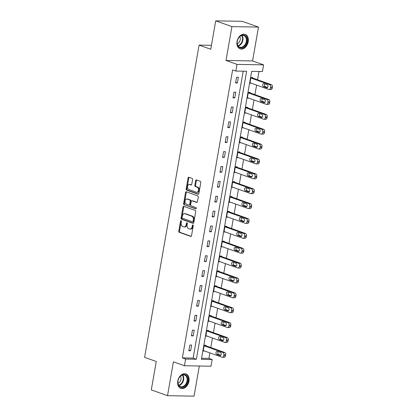 <?xml version="1.0" encoding="UTF-8"?>
<svg xmlns="http://www.w3.org/2000/svg" width="417" height="417" viewBox="0 0 417 417"><rect width="100%" height="100%" fill="white"/><g stroke="black" fill="none" stroke-linecap="round" stroke-linejoin="round"><path stroke-width="0.63" d="M181.087 220.723A0.672 0.459 -89 0 0 180.53 221.218L178.794 231.164A0.964 0.657 -89 0 0 179.268 232.326L190.72 236.403A0.964 0.657 -89 0 0 190.866 236.429A0.964 0.657 -89 0 0 191.518 235.694L193.253 225.748A0.672 0.459 -89 0 0 192.362 225.43L192.138 226.718A3.081 2.101 -89 0 1 190.048 229.074A3.081 2.101 -89 0 1 189.579 228.99L188.625 228.652A3.081 2.101 -89 0 1 187.113 224.93L187.337 223.642A0.672 0.459 -89 0 0 186.446 223.324L186.222 224.612A3.081 2.101 -89 0 1 184.132 226.968A3.081 2.101 -89 0 1 183.662 226.884L182.709 226.546A3.081 2.101 -89 0 1 181.197 222.824L181.421 221.536A0.672 0.459 -89 0 0 181.087 220.723M181.343 220.963A0.672 0.459 -89 0 0 181.244 221.234L179.508 231.18A0.964 0.657 -89 0 0 179.982 232.342L191.179 236.324M193.175 225.175A0.672 0.459 -89 0 0 193.081 225.446L192.857 226.733L192.138 226.718M187.259 223.069A0.672 0.459 -89 0 0 187.165 223.34L186.941 224.627L186.222 224.612M237.023 41.533A7.652 5.457 109.6 0 0 240.051 48.846A7.652 5.457 109.6 0 0 248.214 41.736A7.652 5.457 109.6 0 0 245.186 34.423A7.652 5.457 109.6 0 0 237.023 41.533M177.767 381.034A7.652 5.457 109.6 0 0 180.801 388.342A7.652 5.457 109.6 0 0 188.964 381.232A7.652 5.457 109.6 0 0 185.93 373.919A7.652 5.457 109.6 0 0 177.767 381.034M192.565 179.545A0.964 0.657 -89 0 0 192.096 178.382L188.88 177.241A0.964 0.657 -89 0 0 188.734 177.215A0.964 0.657 -89 0 0 188.083 177.95L186.154 188.995A0.964 0.657 -89 0 0 186.623 190.157L198.08 194.233A0.964 0.657 -89 0 0 198.226 194.259A0.964 0.657 -89 0 0 198.878 193.524L200.806 182.479A0.964 0.657 -89 0 0 200.332 181.317L196.454 179.935A0.964 0.657 -89 0 0 196.308 179.909A0.964 0.657 -89 0 0 195.651 180.644L194.828 185.372A0.964 0.657 -89 0 0 195.302 186.535L197.225 187.217A2.575 1.757 -89 0 1 198.528 190.043A2.575 1.757 -89 0 1 196.741 192.3A2.575 1.757 -89 0 1 196.35 192.227L188.812 189.542A2.575 1.757 -89 0 1 187.509 186.722A2.575 1.757 -89 0 1 189.292 184.465A2.575 1.757 -89 0 1 189.683 184.538L190.944 184.981A0.964 0.657 -89 0 0 191.09 185.012A0.964 0.657 -89 0 0 191.742 184.272L192.565 179.545M235.871 71.067L237.038 64.39L263.586 64.864L262.418 71.542L251.654 71.349L201.39 359.35L212.154 359.543L210.992 366.215L184.444 365.745L185.607 359.068L196.371 359.261L246.635 71.26L235.871 71.067L232.629 69.915L182.365 357.916L185.607 359.068M184.444 365.745L173.42 361.82L167.514 395.676L151.303 389.911L156.266 361.492L144.595 357.338L199.086 45.114L210.757 49.269L215.714 20.85L231.925 26.615L226.014 60.47L237.038 64.39M183.798 206.352A0.964 0.657 -89 0 0 183.652 206.326A0.964 0.657 -89 0 0 183 207.061L181.072 218.107A0.964 0.657 -89 0 0 181.546 219.269L192.998 223.345A0.964 0.657 -89 0 0 193.144 223.371A0.964 0.657 -89 0 0 193.801 222.636L195.724 211.591A0.964 0.657 -89 0 0 195.255 210.429L183.798 206.352M183.61 203.553L185.539 192.508A0.964 0.657 -89 0 1 186.196 191.768A0.964 0.657 -89 0 1 186.342 191.799L197.794 195.87A0.964 0.657 -89 0 1 198.268 197.032L197.444 201.76A0.964 0.657 -89 0 1 196.788 202.5A0.964 0.657 -89 0 1 196.642 202.469L191.997 200.817A0.964 0.657 -89 0 0 191.851 200.791A0.964 0.657 -89 0 0 191.2 201.526L190.652 204.664A0.964 0.657 -89 0 0 191.122 205.826L195.959 207.546A0.672 0.459 -89 0 1 195.729 208.86L184.085 204.716A0.964 0.657 -89 0 1 183.61 203.553L184.33 203.564L186.258 192.518L185.539 192.508M215.714 20.85L242.267 21.324L258.472 27.089L231.925 26.615M167.514 395.676L194.061 396.15L199.321 366.006M211.445 45.338L199.086 45.114M182.365 357.916L193.128 358.104L243.2 71.198M190.626 350.791L191.627 345.067L189.829 345.036L188.833 350.76L190.626 350.791L188.932 350.186M193.222 335.914L194.223 330.191L192.43 330.16L191.429 335.883L193.222 335.914L191.528 335.31M195.818 321.038L196.819 315.315L195.026 315.283L194.025 321.007L195.818 321.038L194.124 320.433M198.414 306.161L199.415 300.438L197.622 300.407L196.621 306.13L198.414 306.161L196.72 305.557M201.01 291.285L202.01 285.562L200.217 285.53L199.217 291.254L201.01 291.285L199.316 290.68M203.611 276.408L204.606 270.685L202.813 270.654L201.812 276.377L203.611 276.408L201.917 275.804M206.207 261.532L207.202 255.809L205.409 255.777L204.413 261.501L206.207 261.532L204.512 260.927M208.802 246.655L209.798 240.932L208.005 240.901L207.009 246.624L208.802 246.655L207.108 246.051M211.398 231.779L212.394 226.056L210.601 226.024L209.605 231.743L211.398 231.779L209.704 231.174M213.994 216.903L214.995 211.179L213.196 211.148L212.201 216.866L213.994 216.903L212.3 216.298M216.59 202.021L217.591 196.303L215.797 196.271L214.797 201.99L216.59 202.021L214.896 201.421M219.186 187.144L220.186 181.426L218.393 181.395L217.393 187.113L219.186 187.144L217.492 186.545M221.781 172.268L222.782 166.55L220.989 166.513L219.988 172.237L221.781 172.268L220.087 171.668M224.377 157.391L225.378 151.673L223.585 151.637L222.584 157.36L224.377 157.391L222.683 156.792M226.978 142.515L227.974 136.792L226.181 136.76L225.18 142.484L226.978 142.515L225.284 141.916M229.574 127.638L230.57 121.915L228.777 121.884L227.781 127.607L229.574 127.638L227.88 127.034M232.17 112.762L233.166 107.039L231.372 107.007L230.377 112.731L232.17 112.762L230.476 112.157M234.766 97.886L235.761 92.162L233.968 92.131L232.973 97.854L234.766 97.886L233.072 97.281M237.362 83.009L238.362 77.286L236.564 77.254L235.569 82.978L237.362 83.009L235.668 82.404M201.583 358.255L208.912 358.391L209.871 352.891M210.804 347.549L212.467 338.015M213.4 332.672L215.068 323.139M215.996 317.796L217.664 308.257M218.591 302.919L220.259 293.38M221.192 288.043L222.855 278.504M223.788 273.166L225.451 263.627M226.384 258.29L228.047 248.751M228.98 243.413L230.643 233.874M231.576 228.537L233.239 218.998M234.172 213.66L235.84 204.121M236.767 198.784L238.435 189.245M239.363 183.907L241.031 174.369M241.964 169.031L243.627 159.492M244.56 154.149L246.223 144.616M247.156 139.273L248.819 129.739M249.752 124.396L251.415 114.863M252.348 109.52L254.01 99.981M254.943 94.643L256.606 85.104M257.539 79.767L258.988 71.479M205.894 345.802L205.977 345.328L204.179 345.292L203.183 351.015L204.679 351.041M208.49 330.926L208.573 330.446L206.78 330.415L205.779 336.138L207.275 336.165M211.085 316.05L211.169 315.57L209.376 315.539L208.375 321.262L209.876 321.288M213.681 301.173L213.765 300.693L211.972 300.662L210.971 306.386L212.472 306.412M216.277 286.297L216.36 285.817L214.567 285.786L213.567 291.509L215.068 291.535M218.873 271.42L218.956 270.941L217.163 270.909L216.162 276.633L217.664 276.659M221.469 256.544L221.552 256.064L219.759 256.033L218.763 261.756L220.259 261.782M224.065 241.667L224.148 241.188L222.355 241.156L221.359 246.88L222.855 246.906M226.666 226.785L226.744 226.311L224.951 226.28L223.955 232.003L225.451 232.029M229.261 211.909L229.345 211.435L227.546 211.403L226.551 217.127L228.047 217.153M231.857 197.032L231.941 196.558L230.148 196.527L229.147 202.245L230.643 202.276M234.453 182.156L234.536 181.682L232.743 181.65L231.743 187.369L233.244 187.4M237.049 167.28L237.132 166.805L235.339 166.774L234.338 172.492L235.84 172.518M239.645 152.403L239.728 151.929L237.935 151.897L236.934 157.616L238.435 157.642M242.241 137.527L242.324 137.052L240.531 137.016L239.53 142.739L241.031 142.765M244.836 122.65L244.92 122.176L243.127 122.139L242.131 127.863L243.627 127.889M247.432 107.774L247.516 107.294L245.722 107.263L244.727 112.986L246.223 113.012M250.033 92.897L250.117 92.418L248.318 92.386L247.323 98.11L248.819 98.136M252.629 78.021L252.712 77.541L250.914 77.51L249.919 83.233L251.415 83.259M226.014 60.47L252.561 60.945L258.472 27.089M252.561 60.945L263.586 64.864M208.912 358.391L212.154 359.543M193.128 358.104L196.371 359.261M184.132 226.968L184.851 226.984A3.081 2.101 -89 0 0 186.941 224.627M190.048 229.074L190.767 229.089A3.081 2.101 -89 0 0 192.857 226.733M184.059 206.446A0.964 0.657 -89 0 0 183.72 207.077L181.791 218.122A0.964 0.657 -89 0 0 182.26 219.285L193.457 223.267M182.14 217.393A0.672 0.459 -89 0 0 182.474 218.211L192.529 221.787A0.672 0.459 -89 0 0 193.087 221.291L193.326 219.931A3.081 2.101 -89 0 0 191.81 216.215L184.94 213.765A3.081 2.101 -89 0 0 184.47 213.681A3.081 2.101 -89 0 0 182.38 216.037L182.14 217.393M193.243 221.797A0.672 0.459 -89 0 0 193.806 221.302L193.087 221.291M184.47 213.681L185.19 213.692A3.081 2.101 -89 0 1 185.654 213.78L192.529 216.225A3.081 2.101 -89 0 1 194.041 219.947L193.806 221.302M186.602 191.888A0.964 0.657 -89 0 0 186.258 192.518M197.1 202.391L192.717 200.832A0.964 0.657 -89 0 0 192.571 200.806A0.964 0.657 -89 0 0 192.419 200.827M196.11 208.75L184.085 204.716M187.176 199.102A2.575 1.757 -89 0 0 186.785 199.034A2.575 1.757 -89 0 0 184.997 201.286A2.575 1.757 -89 0 0 186.305 204.111L188.958 205.055A0.964 0.657 -89 0 0 189.104 205.086A0.964 0.657 -89 0 0 189.761 204.346L190.308 201.213A0.964 0.657 -89 0 0 189.834 200.051L187.176 199.102L187.895 199.118A2.575 1.757 -89 0 0 187.504 199.045L186.785 199.034M189.678 205.07A0.964 0.657 -89 0 0 189.824 205.096A0.964 0.657 -89 0 0 190.475 204.361L189.761 204.346M187.895 199.118L190.553 200.061A0.964 0.657 -89 0 1 191.022 201.223L190.475 204.361M184.33 203.564A0.964 0.657 -89 0 0 184.804 204.726M189.292 184.465L190.011 184.476A2.575 1.757 -89 0 1 190.402 184.549L191.398 184.903M196.741 192.3L197.46 192.31A2.575 1.757 -89 0 0 199.248 190.058A2.575 1.757 -89 0 0 197.945 187.233L197.225 187.217M196.715 180.029A0.964 0.657 -89 0 0 196.371 180.66L195.547 185.383A0.964 0.657 -89 0 0 196.016 186.545L197.945 187.233M189.141 177.334A0.964 0.657 -89 0 0 188.797 177.965L186.868 189.01A0.964 0.657 -89 0 0 187.342 190.173L198.534 194.155M204.095 345.771L222.913 352.464A1.96 1.34 -89 0 1 223.877 354.831L223.71 355.784A1.96 1.34 -89 0 1 222.376 357.286A1.96 1.34 -89 0 1 222.079 357.233L203.267 350.541M204.476 345.297L224.706 352.495A1.96 1.34 91 0 1 225.67 354.867L225.503 355.821A1.96 1.34 91 0 1 224.169 357.317L222.376 357.286M218.2 351.698A1.569 1.069 -89 0 0 217.794 353.272A1.569 1.069 -89 0 0 218.576 354.471L220.802 355.263M220.426 352.49L217.314 351.385A1.569 1.069 -89 0 0 217.08 351.343A1.569 1.069 -89 0 0 215.99 352.714A1.569 1.069 -89 0 0 216.783 354.434L219.895 355.545A1.569 1.069 -89 0 0 220.134 355.586A1.569 1.069 -89 0 0 221.224 354.215A1.569 1.069 -89 0 0 220.426 352.49M181.4 375.331A6.625 4.723 -70.4 0 1 187.603 377.802A6.625 4.723 -70.4 0 1 184.298 386.564A6.625 4.723 -70.4 0 1 178.09 384.088A6.625 4.723 -70.4 0 1 181.4 375.331M183.866 386.033A6.135 4.373 109.6 0 0 187.113 380.054A6.135 4.373 109.6 0 0 184.58 375.055A6.135 4.373 109.6 0 0 181.181 375.628A6.135 4.373 109.6 0 0 177.934 381.612A6.135 4.373 109.6 0 0 180.467 386.611A6.135 4.373 109.6 0 0 183.866 386.033M178.012 383.223A4.368 3.112 109.6 0 0 178.747 382.853A4.368 3.112 109.6 0 0 180.535 376.124M180.233 388.086A7.605 5.421 109.6 0 0 180.3 388.112A7.605 5.421 109.6 0 0 184.512 387.398A7.605 5.421 109.6 0 0 188.536 379.981A7.605 5.421 109.6 0 0 185.398 373.783A7.605 5.421 109.6 0 0 185.33 373.757L185.398 373.783M246.942 41.538A6.625 4.723 -70.4 0 1 240.974 47.887A6.625 4.723 -70.4 0 1 237.257 41.366A6.625 4.723 -70.4 0 1 243.22 35.012A6.625 4.723 -70.4 0 1 246.942 41.538M237.289 41.257A6.135 4.373 109.6 0 0 239.718 47.111A6.135 4.373 109.6 0 0 246.259 41.413A6.135 4.373 109.6 0 0 243.83 35.56A6.135 4.373 109.6 0 0 237.289 41.257M237.263 43.728A4.368 3.112 109.6 0 0 240.234 39.709A4.368 3.112 109.6 0 0 239.785 36.628M239.551 48.617L239.488 48.591A7.605 5.421 109.6 0 0 239.551 48.617A7.605 5.421 109.6 0 0 247.662 41.549A7.605 5.421 109.6 0 0 244.649 34.288A7.605 5.421 109.6 0 0 244.581 34.262M206.696 330.895L225.508 337.588A1.96 1.34 -89 0 1 226.473 339.954L226.306 340.908A1.96 1.34 -89 0 1 224.972 342.409A1.96 1.34 -89 0 1 224.674 342.357L205.862 335.664M207.072 330.42L227.301 337.619A1.96 1.34 91 0 1 228.266 339.991L228.099 340.939A1.96 1.34 91 0 1 226.765 342.44L224.972 342.409M220.796 336.821A1.569 1.069 -89 0 0 220.39 338.396A1.569 1.069 -89 0 0 221.172 339.594L223.403 340.387M223.022 337.614L219.91 336.509A1.569 1.069 -89 0 0 219.676 336.467A1.569 1.069 -89 0 0 218.586 337.838A1.569 1.069 -89 0 0 219.378 339.558L222.49 340.668A1.569 1.069 -89 0 0 222.73 340.71A1.569 1.069 -89 0 0 223.82 339.339A1.569 1.069 -89 0 0 223.022 337.614M209.292 316.018L228.104 322.711A1.96 1.34 -89 0 1 229.069 325.078L228.902 326.031A1.96 1.34 -89 0 1 227.567 327.533A1.96 1.34 -89 0 1 227.27 327.481L208.458 320.788M209.668 315.544L229.897 322.742A1.96 1.34 91 0 1 230.862 325.109L230.695 326.063A1.96 1.34 91 0 1 229.366 327.564L227.567 327.533M223.392 321.945A1.569 1.069 -89 0 0 222.986 323.514A1.569 1.069 -89 0 0 223.767 324.713L225.998 325.505M225.623 322.737L222.511 321.632A1.569 1.069 -89 0 0 222.271 321.585A1.569 1.069 -89 0 0 221.182 322.961A1.569 1.069 -89 0 0 221.974 324.681L225.086 325.792A1.569 1.069 -89 0 0 225.326 325.833A1.569 1.069 -89 0 0 226.415 324.457A1.569 1.069 -89 0 0 225.623 322.737M211.888 301.142L230.7 307.835A1.96 1.34 -89 0 1 231.664 310.201L231.498 311.155A1.96 1.34 -89 0 1 230.168 312.656A1.96 1.34 -89 0 1 229.866 312.604L211.054 305.906M212.263 300.667L232.493 307.866A1.96 1.34 91 0 1 233.457 310.232L233.291 311.186A1.96 1.34 91 0 1 231.961 312.687L230.168 312.656M225.988 307.068A1.569 1.069 -89 0 0 225.581 308.637A1.569 1.069 -89 0 0 226.368 309.836L228.594 310.629M228.219 307.861L225.107 306.756A1.569 1.069 -89 0 0 224.867 306.709A1.569 1.069 -89 0 0 223.778 308.085A1.569 1.069 -89 0 0 224.57 309.805L227.682 310.915A1.569 1.069 -89 0 0 227.922 310.957A1.569 1.069 -89 0 0 229.011 309.581A1.569 1.069 -89 0 0 228.219 307.861M214.484 286.265L233.296 292.958A1.96 1.34 -89 0 1 234.26 295.325L234.093 296.279A1.96 1.34 -89 0 1 232.764 297.78A1.96 1.34 -89 0 1 232.467 297.728L213.65 291.03M214.864 285.791L235.089 292.989A1.96 1.34 91 0 1 236.053 295.356L235.886 296.31A1.96 1.34 91 0 1 234.557 297.811L232.764 297.78M228.589 292.192A1.569 1.069 -89 0 0 228.177 293.761A1.569 1.069 -89 0 0 228.964 294.96L231.19 295.752M230.815 292.984L227.703 291.879A1.569 1.069 -89 0 0 227.463 291.832A1.569 1.069 -89 0 0 226.374 293.208A1.569 1.069 -89 0 0 227.171 294.928L230.283 296.039A1.569 1.069 -89 0 0 230.518 296.08A1.569 1.069 -89 0 0 231.607 294.704A1.569 1.069 -89 0 0 230.815 292.984M217.08 271.389L235.892 278.082A1.96 1.34 -89 0 1 236.856 280.448L236.689 281.402A1.96 1.34 -89 0 1 235.36 282.903A1.96 1.34 -89 0 1 235.063 282.846L216.246 276.153M217.46 270.914L237.685 278.113A1.96 1.34 91 0 1 238.649 280.479L238.482 281.433A1.96 1.34 91 0 1 237.153 282.934L235.36 282.903M231.185 277.315A1.569 1.069 -89 0 0 230.773 278.884A1.569 1.069 -89 0 0 231.56 280.083L233.786 280.876M233.411 278.108L230.299 277.003A1.569 1.069 -89 0 0 230.059 276.956A1.569 1.069 -89 0 0 228.969 278.332A1.569 1.069 -89 0 0 229.767 280.052L232.879 281.162A1.569 1.069 -89 0 0 233.113 281.204A1.569 1.069 -89 0 0 234.203 279.828A1.569 1.069 -89 0 0 233.411 278.108M219.676 256.507L238.488 263.205A1.96 1.34 -89 0 1 239.452 265.572L239.285 266.526A1.96 1.34 -89 0 1 237.956 268.027A1.96 1.34 -89 0 1 237.659 267.969L218.847 261.277M220.056 256.038L240.286 263.236A1.96 1.34 91 0 1 241.245 265.603L241.083 266.557A1.96 1.34 91 0 1 239.749 268.058L237.956 268.027M233.781 262.439A1.569 1.069 -89 0 0 233.374 264.008A1.569 1.069 -89 0 0 234.156 265.207L236.382 265.999M236.006 263.231L232.894 262.126A1.569 1.069 -89 0 0 232.655 262.079A1.569 1.069 -89 0 0 231.565 263.455A1.569 1.069 -89 0 0 232.363 265.176L235.475 266.281A1.569 1.069 -89 0 0 235.714 266.327A1.569 1.069 -89 0 0 236.799 264.951A1.569 1.069 -89 0 0 236.006 263.231M222.271 241.631L241.089 248.329A1.96 1.34 -89 0 1 242.048 250.695L241.886 251.649A1.96 1.34 -89 0 1 240.552 253.15A1.96 1.34 -89 0 1 240.255 253.093L221.443 246.4M222.652 241.162L242.882 248.36A1.96 1.34 91 0 1 243.846 250.726L243.679 251.68A1.96 1.34 91 0 1 242.345 253.182L240.552 253.15M236.376 247.562A1.569 1.069 -89 0 0 235.97 249.131A1.569 1.069 -89 0 0 236.752 250.33L238.977 251.123M238.602 248.355L235.49 247.25A1.569 1.069 -89 0 0 235.251 247.203A1.569 1.069 -89 0 0 234.166 248.579A1.569 1.069 -89 0 0 234.959 250.299L238.071 251.404A1.569 1.069 -89 0 0 238.31 251.451A1.569 1.069 -89 0 0 239.394 250.075A1.569 1.069 -89 0 0 238.602 248.355M224.867 226.754L243.684 233.452A1.96 1.34 -89 0 1 244.649 235.819L244.482 236.773A1.96 1.34 -89 0 1 243.147 238.274A1.96 1.34 -89 0 1 242.85 238.216L224.038 231.524M225.248 226.285L245.477 233.484A1.96 1.34 91 0 1 246.442 235.85L246.275 236.804A1.96 1.34 91 0 1 244.941 238.305L243.147 238.274M238.972 232.686A1.569 1.069 -89 0 0 238.566 234.255A1.569 1.069 -89 0 0 239.348 235.454L241.573 236.246M241.198 233.478L238.086 232.368A1.569 1.069 -89 0 0 237.846 232.326A1.569 1.069 -89 0 0 236.762 233.702A1.569 1.069 -89 0 0 237.554 235.423L240.666 236.528A1.569 1.069 -89 0 0 240.906 236.575A1.569 1.069 -89 0 0 241.996 235.198A1.569 1.069 -89 0 0 241.198 233.478M227.463 211.878L246.28 218.571A1.96 1.34 -89 0 1 247.245 220.942L247.078 221.896A1.96 1.34 -89 0 1 245.743 223.397A1.96 1.34 -89 0 1 245.446 223.34L226.634 216.647M227.844 211.409L248.073 218.607A1.96 1.34 91 0 1 249.038 220.974L248.871 221.927A1.96 1.34 91 0 1 247.536 223.429L245.743 223.397M241.568 217.81A1.569 1.069 -89 0 0 241.162 219.378A1.569 1.069 -89 0 0 241.943 220.577L244.169 221.37M243.794 218.602L240.682 217.492A1.569 1.069 -89 0 0 240.447 217.45A1.569 1.069 -89 0 0 239.358 218.826A1.569 1.069 -89 0 0 240.15 220.546L243.262 221.651A1.569 1.069 -89 0 0 243.502 221.698A1.569 1.069 -89 0 0 244.591 220.322A1.569 1.069 -89 0 0 243.794 218.602M230.064 197.001L248.876 203.694A1.96 1.34 -89 0 1 249.84 206.066L249.674 207.02A1.96 1.34 -89 0 1 248.339 208.521A1.96 1.34 -89 0 1 248.042 208.464L229.23 201.771M230.439 196.532L250.669 203.731A1.96 1.34 91 0 1 251.633 206.097L251.467 207.051A1.96 1.34 91 0 1 250.137 208.552L248.339 208.521M244.164 202.933A1.569 1.069 -89 0 0 243.757 204.502A1.569 1.069 -89 0 0 244.539 205.701L246.77 206.493M246.39 203.725L243.278 202.615A1.569 1.069 -89 0 0 243.043 202.573A1.569 1.069 -89 0 0 241.954 203.949A1.569 1.069 -89 0 0 242.746 205.67L245.858 206.775A1.569 1.069 -89 0 0 246.098 206.822A1.569 1.069 -89 0 0 247.187 205.445A1.569 1.069 -89 0 0 246.39 203.725M232.66 182.125L251.472 188.818A1.96 1.34 -89 0 1 252.436 191.189L252.269 192.143A1.96 1.34 -89 0 1 250.94 193.644A1.96 1.34 -89 0 1 250.638 193.587L231.826 186.894M233.035 181.656L253.265 188.849A1.96 1.34 91 0 1 254.229 191.221L254.062 192.174A1.96 1.34 91 0 1 252.733 193.676L250.94 193.644M246.76 188.057A1.569 1.069 -89 0 0 246.353 189.626A1.569 1.069 -89 0 0 247.14 190.824L249.366 191.617M248.991 188.849L245.879 187.739A1.569 1.069 -89 0 0 245.639 187.697A1.569 1.069 -89 0 0 244.55 189.073A1.569 1.069 -89 0 0 245.342 190.793L248.454 191.898A1.569 1.069 -89 0 0 248.694 191.945A1.569 1.069 -89 0 0 249.783 190.569A1.569 1.069 -89 0 0 248.991 188.849M235.256 167.248L254.068 173.941A1.96 1.34 -89 0 1 255.032 176.313L254.865 177.267A1.96 1.34 -89 0 1 253.536 178.768A1.96 1.34 -89 0 1 253.234 178.711L234.422 172.018M235.631 166.779L255.861 173.972A1.96 1.34 91 0 1 256.825 176.344L256.658 177.298A1.96 1.34 91 0 1 255.329 178.799L253.536 178.768M249.356 173.18A1.569 1.069 -89 0 0 248.949 174.749A1.569 1.069 -89 0 0 249.736 175.948L251.962 176.74M251.587 173.972L248.475 172.862A1.569 1.069 -89 0 0 248.235 172.82A1.569 1.069 -89 0 0 247.145 174.191A1.569 1.069 -89 0 0 247.938 175.917L251.05 177.022A1.569 1.069 -89 0 0 251.289 177.063A1.569 1.069 -89 0 0 252.379 175.693A1.569 1.069 -89 0 0 251.587 173.972M237.852 152.372L256.663 159.065A1.96 1.34 -89 0 1 257.628 161.436L257.461 162.39A1.96 1.34 -89 0 1 256.132 163.886A1.96 1.34 -89 0 1 255.835 163.834L237.018 157.141M238.232 151.903L258.457 159.096A1.96 1.34 91 0 1 259.421 161.468L259.254 162.422A1.96 1.34 91 0 1 257.925 163.923L256.132 163.886M251.957 158.304A1.569 1.069 -89 0 0 251.545 159.873A1.569 1.069 -89 0 0 252.332 161.071L254.558 161.864M254.182 159.096L251.07 157.986A1.569 1.069 -89 0 0 250.831 157.944A1.569 1.069 -89 0 0 249.741 159.315A1.569 1.069 -89 0 0 250.539 161.04L253.651 162.145A1.569 1.069 -89 0 0 253.885 162.187A1.569 1.069 -89 0 0 254.975 160.816A1.569 1.069 -89 0 0 254.182 159.096M240.447 137.495L259.259 144.188A1.96 1.34 -89 0 1 260.224 146.56L260.057 147.509A1.96 1.34 -89 0 1 258.728 149.01A1.96 1.34 -89 0 1 258.431 148.958L239.613 142.265M240.828 137.021L261.052 144.219A1.96 1.34 91 0 1 262.017 146.591L261.85 147.545A1.96 1.34 91 0 1 260.521 149.046L258.728 149.01M254.552 143.422A1.569 1.069 -89 0 0 254.141 144.996A1.569 1.069 -89 0 0 254.928 146.195L257.153 146.987M256.778 144.214L253.666 143.109A1.569 1.069 -89 0 0 253.427 143.067A1.569 1.069 -89 0 0 252.337 144.438A1.569 1.069 -89 0 0 253.135 146.164L256.247 147.269A1.569 1.069 -89 0 0 256.481 147.31A1.569 1.069 -89 0 0 257.57 145.94A1.569 1.069 -89 0 0 256.778 144.214M243.043 122.619L261.855 129.312A1.96 1.34 -89 0 1 262.819 131.678L262.653 132.632A1.96 1.34 -89 0 1 261.323 134.133A1.96 1.34 -89 0 1 261.026 134.081L242.214 127.388M243.424 122.145L263.653 129.343A1.96 1.34 91 0 1 264.613 131.715L264.451 132.669A1.96 1.34 91 0 1 263.117 134.165L261.323 134.133M257.148 128.545A1.569 1.069 -89 0 0 256.742 130.12A1.569 1.069 -89 0 0 257.524 131.319L259.749 132.111M259.374 129.338L256.262 128.233A1.569 1.069 -89 0 0 256.022 128.191A1.569 1.069 -89 0 0 254.933 129.562A1.569 1.069 -89 0 0 255.73 131.282L258.842 132.392A1.569 1.069 -89 0 0 259.082 132.434A1.569 1.069 -89 0 0 260.166 131.063A1.569 1.069 -89 0 0 259.374 129.338M245.639 107.742L264.456 114.435A1.96 1.34 -89 0 1 265.415 116.802L265.254 117.756A1.96 1.34 -89 0 1 263.919 119.257A1.96 1.34 -89 0 1 263.622 119.205L244.81 112.512M246.02 107.268L266.249 114.466A1.96 1.34 91 0 1 267.214 116.838L267.047 117.787A1.96 1.34 91 0 1 265.712 119.288L263.919 119.257M259.744 113.669A1.569 1.069 -89 0 0 259.338 115.243A1.569 1.069 -89 0 0 260.119 116.442L262.345 117.229M261.97 114.461L258.858 113.356A1.569 1.069 -89 0 0 258.618 113.315A1.569 1.069 -89 0 0 257.534 114.685A1.569 1.069 -89 0 0 258.326 116.406L261.438 117.516A1.569 1.069 -89 0 0 261.678 117.558A1.569 1.069 -89 0 0 262.767 116.187A1.569 1.069 -89 0 0 261.97 114.461M248.235 92.866L267.052 99.559A1.96 1.34 -89 0 1 268.016 101.925L267.85 102.879A1.96 1.34 -89 0 1 266.515 104.38A1.96 1.34 -89 0 1 266.218 104.328L247.406 97.63M248.615 92.392L268.845 99.59A1.96 1.34 91 0 1 269.809 101.956L269.643 102.91A1.96 1.34 91 0 1 268.308 104.412L266.515 104.38M262.34 98.793A1.569 1.069 -89 0 0 261.933 100.361A1.569 1.069 -89 0 0 262.715 101.56L264.941 102.353M264.566 99.585L261.454 98.48A1.569 1.069 -89 0 0 261.219 98.433A1.569 1.069 -89 0 0 260.13 99.809A1.569 1.069 -89 0 0 260.922 101.529L264.034 102.639A1.569 1.069 -89 0 0 264.274 102.681A1.569 1.069 -89 0 0 265.363 101.305A1.569 1.069 -89 0 0 264.566 99.585M250.836 77.989L269.648 84.682A1.96 1.34 -89 0 1 270.612 87.049L270.445 88.003A1.96 1.34 -89 0 1 269.111 89.504A1.96 1.34 -89 0 1 268.814 89.452L250.002 82.754M251.211 77.515L271.441 84.714A1.96 1.34 91 0 1 272.405 87.08L272.238 88.034A1.96 1.34 91 0 1 270.904 89.535L269.111 89.504M264.936 83.916A1.569 1.069 -89 0 0 264.529 85.485A1.569 1.069 -89 0 0 265.311 86.684L267.537 87.476M267.161 84.708L264.05 83.603A1.569 1.069 -89 0 0 263.815 83.556A1.569 1.069 -89 0 0 262.726 84.932A1.569 1.069 -89 0 0 263.518 86.653L266.63 87.763A1.569 1.069 -89 0 0 266.87 87.805A1.569 1.069 -89 0 0 267.959 86.428A1.569 1.069 -89 0 0 267.161 84.708M181.244 221.234L180.53 221.218M193.081 225.446L192.362 225.43M187.165 223.34L186.446 223.324M191.012 236.408L190.72 236.403M179.982 232.342L179.268 232.326M179.508 231.18L178.794 231.164M193.29 223.35L192.998 223.345M182.26 219.285L181.546 219.269M181.791 218.122L181.072 218.107M183.72 207.077L183 207.061M194.041 219.947L193.326 219.931M192.529 216.225L191.81 216.215M185.654 213.78L184.94 213.765M196.933 202.474L196.642 202.469M192.717 200.832L191.997 200.817M191.022 201.223L190.308 201.213M190.553 200.061L189.834 200.051M191.236 184.986L190.944 184.981M190.402 184.549L189.683 184.538M196.016 186.545L195.302 186.535M195.547 185.383L194.828 185.372M196.371 180.66L195.651 180.644M198.372 194.239L198.08 194.233M187.342 190.173L186.623 190.157M186.868 189.01L186.154 188.995M188.797 177.965L188.083 177.95M222.913 352.464L224.706 352.495M223.71 355.784L225.503 355.821M223.877 354.831L225.67 354.867M220.374 355.55L219.895 355.545M218.576 354.471L216.783 354.434M182.709 374.961A6.135 4.373 -70.4 0 1 180.488 384.834A6.135 4.373 -70.4 0 1 178.961 385.501M178.726 385.172A5.932 4.227 109.6 0 0 180.123 384.547A5.932 4.227 109.6 0 0 182.323 375.071M241.959 35.466A6.135 4.373 -70.4 0 1 242.882 40.214A6.135 4.373 -70.4 0 1 238.211 46.006M237.982 45.677A5.932 4.227 109.6 0 0 242.413 40.095A5.932 4.227 109.6 0 0 241.573 35.57M225.508 337.588L227.301 337.619M226.306 340.908L228.099 340.939M226.473 339.954L228.266 339.991M222.97 340.673L222.49 340.668M221.172 339.594L219.378 339.558M228.104 322.711L229.897 322.742M228.902 326.031L230.695 326.063M229.069 325.078L230.862 325.109M225.566 325.797L225.086 325.792M223.767 324.713L221.974 324.681M230.7 307.835L232.493 307.866M231.498 311.155L233.291 311.186M231.664 310.201L233.457 310.232M228.162 310.92L227.682 310.915M226.368 309.836L224.57 309.805M233.296 292.958L235.089 292.989M234.093 296.279L235.886 296.31M234.26 295.325L236.053 295.356M230.757 296.044L230.283 296.039M228.964 294.96L227.171 294.928M235.892 278.082L237.685 278.113M236.689 281.402L238.482 281.433M236.856 280.448L238.649 280.479M233.353 281.167L232.879 281.162M231.56 280.083L229.767 280.052M238.488 263.205L240.286 263.236M239.285 266.526L241.083 266.557M239.452 265.572L241.245 265.603M235.949 266.291L235.475 266.281M234.156 265.207L232.363 265.176M241.089 248.329L242.882 248.36M241.886 251.649L243.679 251.68M242.048 250.695L243.846 250.726M238.55 251.415L238.071 251.404M236.752 250.33L234.959 250.299M243.684 233.452L245.477 233.484M244.482 236.773L246.275 236.804M244.649 235.819L246.442 235.85M241.146 236.538L240.666 236.528M239.348 235.454L237.554 235.423M246.28 218.571L248.073 218.607M247.078 221.896L248.871 221.927M247.245 220.942L249.038 220.974M243.742 221.662L243.262 221.651M241.943 220.577L240.15 220.546M248.876 203.694L250.669 203.731M249.674 207.02L251.467 207.051M249.84 206.066L251.633 206.097M246.338 206.785L245.858 206.775M244.539 205.701L242.746 205.67M251.472 188.818L253.265 188.849M252.269 192.143L254.062 192.174M252.436 191.189L254.229 191.221M248.933 191.909L248.454 191.898M247.14 190.824L245.342 190.793M254.068 173.941L255.861 173.972M254.865 177.267L256.658 177.298M255.032 176.313L256.825 176.344M251.529 177.032L251.05 177.022M249.736 175.948L247.938 175.917M256.663 159.065L258.457 159.096M257.461 162.39L259.254 162.422M257.628 161.436L259.421 161.468M254.125 162.156L253.651 162.145M252.332 161.071L250.539 161.04M259.259 144.188L261.052 144.219M260.057 147.509L261.85 147.545M260.224 146.56L262.017 146.591M256.721 147.279L256.247 147.269M254.928 146.195L253.135 146.164M261.855 129.312L263.653 129.343M262.653 132.632L264.451 132.669M262.819 131.678L264.613 131.715M259.322 132.398L258.842 132.392M257.524 131.319L255.73 131.282M264.456 114.435L266.249 114.466M265.254 117.756L267.047 117.787M265.415 116.802L267.214 116.838M261.918 117.521L261.438 117.516M260.119 116.442L258.326 116.406M267.052 99.559L268.845 99.59M267.85 102.879L269.643 102.91M268.016 101.925L269.809 101.956M264.514 102.645L264.034 102.639M262.715 101.56L260.922 101.529M269.648 84.682L271.441 84.714M270.445 88.003L272.238 88.034M270.612 87.049L272.405 87.08M267.109 87.768L266.63 87.763M265.311 86.684L263.518 86.653M193.347 221.818L192.628 221.802M192.571 200.806L191.851 200.791M189.824 205.096L189.104 205.086"/></g></svg>
